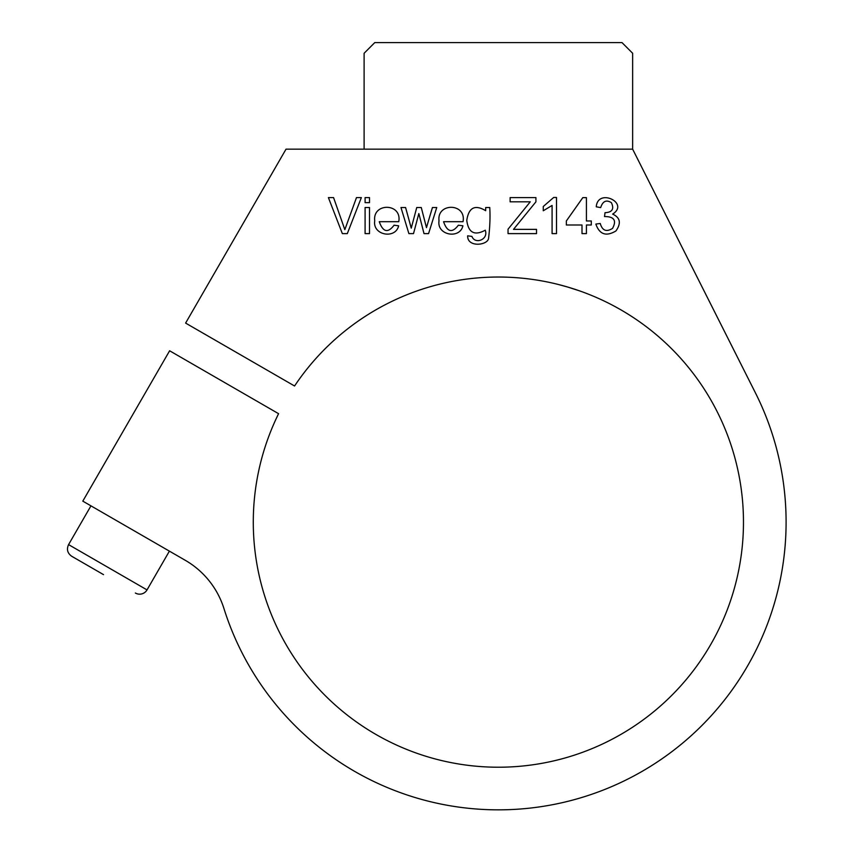 <?xml version="1.0" encoding="UTF-8"?>
<svg xmlns="http://www.w3.org/2000/svg" width="852" height="852" viewBox="0 0 852 852"><rect width="100%" height="100%" fill="white"/><g stroke="black" fill="none" stroke-linecap="round" stroke-linejoin="round"><path stroke-width="1.28" d="M632.642 149.164L632.642 53.261L621.992 42.6L374.763 42.6L364.113 53.261L364.113 149.164L632.642 149.164L755.33 392.676A287.72 287.72 0 0 1 606.656 788.696A287.72 287.72 0 0 1 223.938 608.52A85.253 85.253 0 0 0 185.246 560.286L82.804 501.146L169.623 350.779L278.583 413.689A245.088 245.088 0 0 0 503.713 767.162A245.088 245.088 0 0 0 713.252 404.231A245.088 245.088 0 0 0 294.568 385.999L185.608 323.089L286.027 149.164L364.113 149.164M436.746 207.526L428.567 233.618L424.008 233.618L418.843 213.543L413.508 233.618L408.885 233.618L400.972 207.526L405.584 207.526A2952.148 2952.148 0 0 1 411.239 228.176L416.745 207.526L421.271 207.526A9145.006 9145.006 0 0 0 426.479 227.633A2588.056 2588.056 0 0 1 432.443 207.526L436.746 207.526M510.124 201.828L510.124 197.6L535.919 197.6L535.919 201.828L513.511 229.369L536.526 229.369L536.526 233.618L508.037 233.618L508.037 229.199L530.253 201.828L510.124 201.828M471.933 236.419C474.947 244.758 488.739 239.614 485.257 230.21C474.553 236.004 468.398 232.745 466.768 220.412C468.707 207.515 475.011 204.278 485.683 210.71L485.683 207.526L489.762 207.526C490.326 217.036 489.911 227.441 488.515 238.73C486.897 245.568 467.152 247.474 467.663 235.812L471.933 236.419M462.913 225.801C459.888 239.423 436.629 235.354 439.014 220.796C436.671 202.499 466.555 202.872 463.041 221.69L443.551 221.69C447.257 232.149 452.188 233.331 458.355 225.216L462.913 225.801M398.63 225.801C395.605 239.423 372.356 235.354 374.731 220.796C372.399 202.499 402.272 202.872 398.757 221.69L379.268 221.69C382.974 232.149 387.905 233.331 394.071 225.216L398.63 225.801M369.512 233.618L365.093 233.618L365.093 207.526L369.512 207.526L369.512 233.618M369.512 197.6L369.512 202.638L365.093 202.638L365.093 197.6L369.512 197.6M333.569 197.6L344.836 229.646L356.487 197.6L361.354 197.6L347.307 233.618L342.344 233.618L328.403 197.6L333.569 197.6M600.245 223.469C602.3 230.626 606.4 232.266 612.545 228.4C616.805 220.476 614.132 216.525 604.526 216.557L605.026 212.691C612.215 212.361 614.345 209.028 611.417 202.701C606.336 199.485 602.758 201.115 600.681 207.6L596.251 206.791C597.806 187.525 629.958 203.159 612.641 214.108C620.256 217.601 621.364 223.203 615.953 230.935C606.198 236.781 599.499 234.492 595.846 224.076L600.245 223.469M586.421 233.618L582.001 233.618L582.001 224.992L566.346 224.992L566.346 220.966L582.811 197.632L586.421 197.632L586.421 220.966L591.288 220.966L591.288 224.992L586.421 224.992L586.421 233.618M556.505 233.618L552.085 233.618L552.085 205.439L543.267 210.774L543.267 206.504L553.662 197.472L556.505 197.472L556.505 233.618M429.11 287.028C412.304 292.417 412.304 292.417 429.11 287.028C412.304 292.417 412.304 292.417 429.11 287.028C412.304 292.417 412.304 292.417 429.11 287.028C412.304 292.417 412.304 292.417 429.11 287.028C445.926 282.491 445.926 282.491 429.11 287.028M438.439 284.483L441.229 283.791M579.754 290.937L567.645 287.028C584.451 292.417 584.451 292.417 567.645 287.028L558.316 284.483M103.539 574.642L71.696 556.26L103.539 574.642M90.951 505.854L68.575 544.609L147.023 589.903A8.52 8.52 0 0 1 135.372 593.024M147.023 589.903L169.399 551.137M68.575 544.609C66.424 549.348 67.468 553.225 71.696 556.26"/></g></svg>
